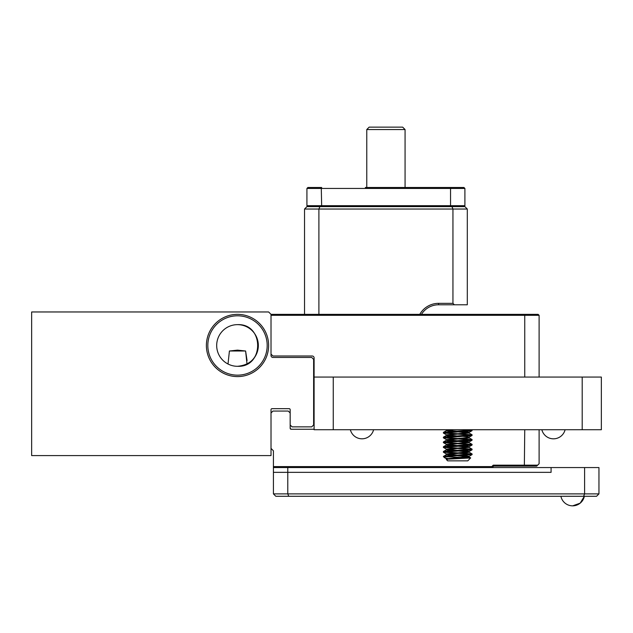 <?xml version="1.0" encoding="UTF-8"?>
<svg xmlns="http://www.w3.org/2000/svg" width="633" height="633" viewBox="0 0 633 633"><rect width="100%" height="100%" fill="white"/><g stroke="black" fill="none" stroke-linecap="round" stroke-linejoin="round"><path stroke-width="0.95" d="M491.801 466.6L493.234 465.16L537.678 465.16L536.721 466.117L493.637 466.117L492.197 467.558L273.416 467.558L273.416 466.6L491.801 466.6L492.197 467.558L598.953 467.558L598.953 493.882L596.563 496.28L275.806 496.28L273.416 493.882L273.416 472.345L287.778 472.345L287.778 493.882L584.591 493.882L584.591 467.558M273.416 466.6L273.416 450.799L271.019 448.401L271.019 412.977L272.934 411.062L288.252 411.062L290.167 412.977L290.167 428.296A0.957 0.957 0 0 0 291.125 429.253L290.167 428.296L291.125 429.253L313.628 429.253A0.957 0.957 0 0 0 314.103 429.127M524.353 466.117L524.749 429.736M524.749 377.07L524.749 315.313L271.019 315.313L271.019 314.356L538.153 314.356L539.11 315.313L539.11 377.07M582.202 377.07L601.35 377.07L601.35 429.736L582.202 429.736L582.202 377.07L333.259 377.07L333.259 429.736L314.103 429.736L314.103 357.922A1.915 1.915 0 0 0 312.188 356.007L272.934 356.007L271.019 354.092L271.019 315.313M539.11 429.736L539.11 463.728L537.678 465.16M539.11 315.313L524.749 315.313L524.353 314.356M493.234 465.16L493.637 466.117M551.082 467.558L551.082 472.345L287.778 472.345L551.082 472.345L551.082 467.558M273.416 493.882L287.778 493.882L288.767 496.28M583.602 496.28L584.591 493.882L598.953 493.882M287.778 467.558L287.778 472.345L273.416 472.345L273.416 467.558M572.628 505.854L580.192 503.156L584.354 496.28A11.972 11.972 0 0 1 560.901 496.28M565.095 429.736A11.972 11.972 0 0 1 541.856 429.736M373.597 429.736A11.972 11.972 0 0 1 350.365 429.736M419.782 314.356A21.546 21.546 0 0 1 438.582 303.349L452.943 303.349L452.943 209.032L318.897 209.032L318.897 314.356M304.528 314.356L304.528 209.032L306.926 206.643L464.907 206.643L467.304 209.032L467.304 304.782L438.582 304.782A20.106 20.106 0 0 0 421.451 314.356M452.943 303.349L454.375 304.782M467.304 209.032L452.943 209.032L451.946 206.643M319.887 206.643L318.897 209.032L304.528 209.032M369.158 127.146L366.768 129.543L369.158 127.146L402.675 127.146L405.065 129.543L405.065 187.495L405.065 129.543L366.768 129.543L366.768 187.495M365.328 187.495L463.949 187.495L464.907 188.452L450.546 188.452L450.546 205.685L306.926 205.685L307.883 206.643L306.926 205.685L306.926 188.452L307.883 187.495L321.683 187.495L307.883 187.495L306.926 188.452L321.287 188.452L321.683 206.643M321.683 187.495L321.287 188.452L450.546 188.452L450.15 187.495L463.949 187.495L464.907 188.452L464.907 205.685L463.949 206.643L464.907 205.685L450.546 205.685L450.15 206.643M450.15 187.495L406.505 187.495M237.51 376.595A31.12 31.12 0 0 1 206.39 345.476A31.12 31.12 0 0 1 237.51 314.356A31.12 31.12 0 0 1 268.629 345.476A31.12 31.12 0 0 1 237.51 376.595M237.51 315.796A29.68 29.68 0 0 0 207.83 345.476A29.68 29.68 0 0 0 237.51 375.155A29.68 29.68 0 0 0 267.189 345.476A29.68 29.68 0 0 0 237.51 315.796M228.015 364.015L229.415 351.006L245.604 351.006L247.005 364.015M229.415 351.006L237.51 350.136L245.604 351.006L247.076 360.573M230.847 365.209L229.526 364.711M237.51 366.301A20.826 20.826 0 0 1 216.684 345.476A20.826 20.826 0 0 1 237.51 324.65C264.372 323.368 264.372 367.583 237.51 366.301C250.154 365.067 257.101 358.12 258.335 345.476A20.826 20.826 0 0 1 237.51 366.301M237.51 324.65A20.826 20.826 0 0 1 258.335 345.476M246.324 364.339L243.721 365.352M271.019 412.977L271.019 409.63A0.957 0.957 0 0 1 271.976 408.673L289.21 408.673A0.957 0.957 0 0 1 290.167 409.63L290.167 412.977M271.019 448.401L271.019 455.586L31.65 455.586L31.65 311.966L268.629 311.966L271.019 314.356M271.019 354.092L271.019 355.532A1.915 1.915 0 0 0 272.934 357.447L311.713 357.447L313.628 359.362L313.628 424.949L311.713 426.864L292.082 426.864L290.167 424.949M333.259 429.736L582.202 429.736M314.103 377.07L333.259 377.07M445.134 456.662L470.667 457.896L467.779 460.856L447.673 460.856L446.289 459.463L447.333 459.06L468.982 456.963L457.73 455.768M470.683 457.944L453.125 458.893C446.977 459.139 445.039 459.392 447.317 459.653M449.849 459.06L444.611 457.722L445.505 456.543L472.091 454.565L472.091 453.972L452.223 455.467C445.371 455.823 442.546 456.179 443.749 456.543M444.358 457.532L443.369 456.543L445.505 456.543M452.223 431.532L444.461 432.125L443.432 432.355L443.369 433.027L470.992 430.931L472.028 430.701L472.091 430.036L452.223 431.532M444.461 432.727L472.091 434.824L444.461 436.912L443.432 437.142L443.369 437.814L470.992 435.718L472.028 435.488L472.091 434.824M470.999 435.116L443.369 433.027M444.461 437.514L472.091 439.611L444.461 441.699L443.432 441.929L443.369 442.602L470.992 440.505L472.028 440.275L472.091 439.611M470.999 439.903L443.369 437.814M444.461 442.301L472.091 444.398L444.461 446.487L443.432 446.716L443.369 447.389L470.992 445.292L472.028 445.07L472.091 444.398M470.999 444.69L443.369 442.602M444.461 447.088L472.091 449.185L444.461 451.274L443.432 451.503L443.369 452.176L470.992 450.079L472.028 449.857L472.091 449.185M470.999 449.477L443.369 447.389M444.461 451.875L472.091 453.972M470.999 454.272L443.369 452.176M470.999 429.736L472.091 430.036M470.999 430.329L463.229 429.736M452.904 455.428L446.558 454.478L443.369 456.543M448.117 459.17L446.479 458.759L446.558 459.265M446.558 454.478L468.119 452.476L468.982 452.176L468.127 451.875L457.73 450.981M452.904 450.641L447.333 450.079L446.479 449.778L447.333 449.485L468.982 447.389L457.73 446.194M452.904 445.854L447.333 445.292L446.479 444.991L447.333 444.69L468.982 442.602L457.73 441.399M452.904 441.066L447.333 440.505L446.479 440.204L447.333 439.903L468.119 438.115L468.982 437.814L468.127 437.514M452.904 436.279L447.333 435.718L446.479 435.417L447.333 435.116L468.982 433.027L457.73 431.825M452.904 431.492L446.479 430.63L453.418 429.736M446.479 458.759L468.119 456.662L468.982 456.361L468.127 456.061L462.549 455.499M457.73 455.167L446.479 453.972L468.119 451.875L468.982 451.574L468.127 451.274L462.549 450.712M457.73 450.38L446.479 449.185L468.119 447.088L468.982 446.787L468.127 446.487L462.549 445.925M457.73 445.592L446.479 444.398L468.119 442.301L468.982 442L468.127 441.699L462.549 441.138M457.73 440.805L446.479 439.611L468.119 437.514L468.982 437.213L468.127 436.912L462.549 436.351M457.73 436.018L446.479 434.824L468.119 432.727L468.982 432.426L468.127 432.125L462.549 431.564M457.73 431.231L447.333 430.329L446.479 430.036L447.333 429.736M438.582 304.782L438.582 303.349M402.675 127.146L405.065 129.543M468.903 456.868L470.667 457.896M468.903 452.081L472.028 453.893M446.558 449.691L443.432 451.503M468.903 447.294L472.028 449.106M446.558 444.904L443.432 446.716M468.903 442.507L472.028 444.319M446.558 440.109L443.432 441.929M468.903 437.72L472.028 439.531M446.558 435.322L443.432 437.142M468.903 432.932L472.028 434.744M446.558 430.535L443.432 432.355M468.982 456.361L468.982 456.963M446.479 453.972L446.479 454.565M468.982 451.574L468.982 452.176M446.479 449.185L446.479 449.778M468.982 446.787L468.982 447.389M446.479 444.398L446.479 444.991M468.982 442L468.982 442.602M446.479 439.611L446.479 440.204M468.982 437.213L468.982 437.814M446.479 434.824L446.479 435.417M468.982 432.426L468.982 433.027M446.479 430.036L446.479 430.63M444.611 457.722L446.558 458.846M468.903 456.456L472.028 454.644M446.558 454.059L443.432 452.247M468.903 451.669L472.028 449.857M446.558 449.272L443.432 447.46M468.903 446.882L472.028 445.07M446.558 444.485L443.432 442.673M468.903 442.095L472.028 440.275M446.558 439.698L443.432 437.886M468.903 437.308L472.028 435.488M446.558 434.911L443.432 433.099M468.903 432.521L472.028 430.701M446.558 430.124L445.877 429.736"/></g></svg>
